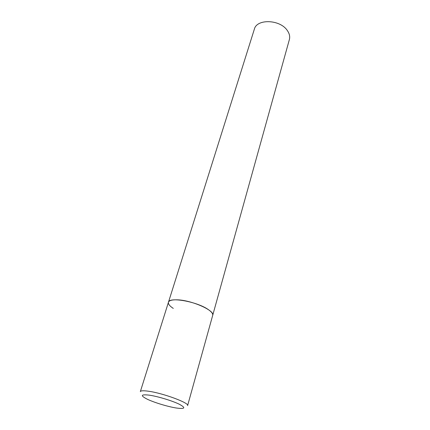 <?xml version="1.0" encoding="UTF-8"?>
<svg xmlns="http://www.w3.org/2000/svg" width="430" height="430" viewBox="0 0 430 430"><rect width="100%" height="100%" fill="white"/><g stroke="black" fill="none" stroke-linecap="round" stroke-linejoin="round"><path stroke-width="0.64" d="M176.644 299.812C171.806 299.742 169.076 300.559 168.447 302.263C168.974 296.523 197.547 301.699 208.48 309.713C211.667 311.943 213.07 313.83 212.694 315.367C215.194 310.519 190.802 299.839 176.644 299.812M287.326 30.53C289.465 33.61 290.153 36.62 289.379 39.555L187.604 405.614C189.582 403.007 162.986 393.138 148.409 391.214C143.426 390.521 140.739 390.655 140.341 391.617L254.356 29.175C256.721 18.603 280.113 19.361 287.326 30.53M173.29 308.407C169.651 306.02 168.033 303.972 168.447 302.263M149.387 395.165C140.755 394.176 140.083 395.541 147.372 399.255C154.504 402.63 167.662 406.619 176.117 407.984C185.061 409.193 186.152 407.962 179.391 404.281C172.371 400.814 157.944 396.428 149.387 395.165"/></g></svg>
